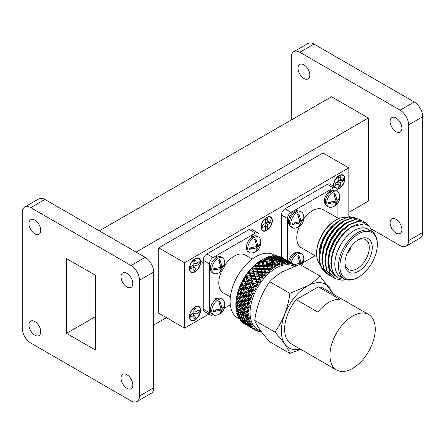 <?xml version="1.0" encoding="UTF-8"?>
<svg xmlns="http://www.w3.org/2000/svg" width="445" height="445" viewBox="0 0 445 445"><rect width="100%" height="100%" fill="white"/><g stroke="black" fill="none" stroke-linecap="round" stroke-linejoin="round"><path stroke-width="0.67" d="M200.689 262.022A8.01 4.628 -60 0 1 197.196 270.082A8.01 4.628 -60 0 1 191.022 272.229A8.01 4.628 -60 0 1 189.359 268.563A8.01 4.628 -60 0 1 192.857 260.497A8.01 4.628 -60 0 1 199.032 258.356A8.01 4.628 -60 0 1 200.689 262.022M333.583 186.21A8.01 4.628 -60 0 1 333.528 185.326A8.01 4.628 -60 0 1 337.026 177.266A8.01 4.628 -60 0 1 343.201 175.119A8.01 4.628 -60 0 1 344.858 178.784A8.01 4.628 -60 0 1 337.054 189.347M272.351 220.648A8.01 4.628 -60 0 1 268.852 228.713A8.01 4.628 -60 0 1 262.678 230.855A8.01 4.628 -60 0 1 261.02 227.189A8.01 4.628 -60 0 1 264.519 219.129A8.01 4.628 -60 0 1 270.694 216.982A8.01 4.628 -60 0 1 272.351 220.648M200.689 310.204A8.01 4.628 -60 0 1 197.196 318.264A8.01 4.628 -60 0 1 191.022 320.411A8.01 4.628 -60 0 1 189.359 316.745A8.01 4.628 -60 0 1 192.857 308.68A8.01 4.628 -60 0 1 199.032 306.538A8.01 4.628 -60 0 1 200.689 310.204M303.918 64.837A8.349 4.823 -120 0 0 299.741 64.419A8.349 4.823 -120 0 0 298.462 71.111A8.349 4.823 -120 0 0 303.918 78.476A8.349 4.823 -120 0 0 308.09 78.887A8.349 4.823 -120 0 0 309.375 72.196A8.349 4.823 -120 0 0 303.918 64.837M396 117.997A8.349 4.823 -120 0 0 391.822 117.586A8.349 4.823 -120 0 0 390.543 124.277A8.349 4.823 -120 0 0 396 131.637A8.349 4.823 -120 0 0 400.172 132.048A8.349 4.823 -120 0 0 401.457 125.357A8.349 4.823 -120 0 0 396 117.997M396 219.352A8.349 4.823 -120 0 0 391.822 218.94A8.349 4.823 -120 0 0 390.543 225.632A8.349 4.823 -120 0 0 396 232.991A8.349 4.823 -120 0 0 400.172 233.403A8.349 4.823 -120 0 0 401.457 226.711A8.349 4.823 -120 0 0 396 219.352M34.838 233.825A8.349 4.823 60 0 1 29.387 226.466A8.349 4.823 60 0 1 30.666 219.774A8.349 4.823 60 0 1 34.838 220.186A8.349 4.823 60 0 1 40.295 227.545A8.349 4.823 60 0 1 39.015 234.237A8.349 4.823 60 0 1 34.838 233.825M34.838 335.18A8.349 4.823 60 0 1 29.387 327.82A8.349 4.823 60 0 1 30.666 321.129A8.349 4.823 60 0 1 34.838 321.54A8.349 4.823 60 0 1 40.295 328.899A8.349 4.823 60 0 1 39.015 335.591A8.349 4.823 60 0 1 34.838 335.18M126.92 286.986A8.349 4.823 60 0 1 121.463 279.627A8.349 4.823 60 0 1 122.748 272.935A8.349 4.823 60 0 1 126.92 273.347A8.349 4.823 60 0 1 132.376 280.706A8.349 4.823 60 0 1 131.097 287.398A8.349 4.823 60 0 1 126.92 286.986M126.92 388.34A8.349 4.823 60 0 1 121.463 380.981A8.349 4.823 60 0 1 122.748 374.29A8.349 4.823 60 0 1 126.92 374.701A8.349 4.823 60 0 1 132.376 382.06A8.349 4.823 60 0 1 131.097 388.758A8.349 4.823 60 0 1 126.92 388.34M184.547 262.728L158.77 247.848L158.77 313.258L184.547 328.137L184.547 262.728L348.824 167.882L348.824 216.988M208.889 314.087L184.547 328.137M158.77 247.848L323.048 153.002L348.824 167.882M153.675 325.034L166.419 317.674M348.824 212.36L368.365 201.079L368.365 118.008L331.547 96.749L99.291 230.838M136.114 252.098L368.365 118.008M24.736 207.025L38.899 198.848A12.015 6.936 60 0 1 44.912 199.443L145.176 257.332A12.015 6.936 60 0 1 153.675 272.045L153.675 387.829A12.015 6.936 60 0 1 151.183 393.33L137.021 401.501A12.015 6.936 60 0 1 131.014 400.906L30.75 343.023A12.015 6.936 60 0 1 22.25 328.304L22.25 212.526A12.015 6.936 60 0 1 24.736 207.025A12.015 6.936 60 0 1 30.75 207.62L44.912 199.443M30.75 207.62L131.014 265.509A12.015 6.936 60 0 1 139.513 280.222L139.513 396A12.015 6.936 60 0 1 137.021 401.501M95.269 275.188L95.269 349.954L66.494 333.338L66.494 258.573L95.269 275.188M371.586 229.103L400.088 245.557A12.015 6.936 -120 0 0 406.101 246.152A12.015 6.936 -120 0 0 408.588 240.65L408.588 124.873A12.015 6.936 -120 0 0 400.088 110.154L299.824 52.265A12.015 6.936 -120 0 0 293.817 51.67A12.015 6.936 -120 0 0 291.325 57.171L291.325 119.966M406.101 246.152L420.264 237.975A12.015 6.936 -120 0 0 422.75 232.474L422.75 116.696A12.015 6.936 -120 0 0 414.251 101.977L313.986 44.094A12.015 6.936 -120 0 0 307.979 43.499L293.817 51.67M348.824 215.959L350.387 216.865M95.269 316.723L66.494 333.338M316.629 253.65L316.629 252.821A26.455 15.275 -60 0 1 335.335 220.42L336.053 220.008A27.473 15.859 120 0 0 316.629 253.65A27.473 15.859 120 0 0 319.488 263.713M338.801 218.645L323.298 209.695A21.977 12.688 120 0 0 312.312 210.785A21.977 12.688 120 0 0 303.829 218.59M299.29 226.455A21.977 12.688 120 0 0 301.326 247.759L316.823 256.709M346.455 217.488A27.473 15.859 120 0 0 336.053 220.008L335.335 220.42M338.45 221.343A27.529 15.898 120 0 0 318.987 255.063L318.987 256.654A29.487 17.027 -60 0 1 332.688 226.127C326.98 232.418 325.868 234.749 322.836 241.04C320.272 247.036 318.987 252.771 318.987 258.25L318.987 258.539A31.795 18.356 -60 0 1 322.136 243.471C324.099 238.442 326.797 233.781 330.229 229.487C336.042 223.245 339.685 220.008 341.154 219.78L338.45 221.343M318.993 257.416A29.487 17.027 -60 0 1 318.987 256.654M359.31 219.151L352.023 217.739L343.607 220.837L335.191 227.89L328.087 237.836L323.398 249.178L321.874 260.208L323.776 269.264L329.016 275.082M360.756 220.119L359.493 219.257L352.39 217.95L343.974 221.048L335.558 228.096L328.449 238.047L323.765 249.389L322.241 260.42L324.138 269.475L329.2 275.194L330.568 275.861M362.308 220.881L355.021 219.468L346.605 222.567L338.189 229.62L331.086 239.566L326.396 250.908L324.872 261.938L326.775 270.994L331.831 276.712L333.4 277.463M363.749 221.849L362.491 220.987L355.388 219.68L346.972 222.778L338.556 229.831L331.447 239.777L326.764 251.119L325.239 262.149L327.136 271.205L332.198 276.923L333.566 277.591M365.306 222.617L358.019 221.198L349.603 224.297L341.187 231.35L334.084 241.296L329.395 252.643L327.87 263.674L329.767 272.724L335.013 278.548M368.788 225.743L365.49 222.717L358.381 221.41L349.965 224.508L341.549 231.561L334.445 241.507L329.756 252.849L328.232 263.879L330.134 272.935L335.196 278.653L342.094 280.216A31.795 18.356 120 0 0 345.765 279.566M318.987 258.539A31.795 18.356 -60 0 0 319.56 264.057L326.018 273.352M322.136 243.471L319.243 258.69L321.14 267.745L326.202 273.464L327.57 274.131M341.46 277.28A27.529 15.898 -60 0 1 336.058 255.575A27.529 15.898 -60 0 1 354.281 230.477A27.529 15.898 -60 0 1 368.933 229.698M344.541 279.043A29.487 17.027 -60 0 1 342.133 278.993C338 278.459 335.052 276.339 333.299 272.635C332.081 269.614 331.492 267.401 331.531 265.993C331.353 262.55 331.481 259.858 331.909 257.911C333.205 251.114 335.664 245.045 339.274 239.699C339.847 238.642 343.123 234.326 345.164 232.34C347 230.365 349.319 228.496 352.112 226.722L364.511 223.746L369.25 226.138L372.849 232.101M344.141 278.826L340.547 276.751A27.473 15.859 -60 0 1 336.337 254.735A27.473 15.859 -60 0 1 354.281 230.527A27.473 15.859 -60 0 1 368.015 229.169L371.614 231.244A27.473 15.859 -60 0 1 377.299 243.821L377.299 244.65A26.455 15.275 -60 0 1 358.598 277.051L357.875 277.463A27.473 15.859 -60 0 1 344.141 278.826A27.473 15.859 -60 0 1 339.93 256.815A27.473 15.859 -60 0 1 357.875 232.607A27.473 15.859 -60 0 1 371.614 231.244M357.875 277.463L358.598 277.051A26.455 15.275 -60 0 1 339.891 266.249A26.455 15.275 -60 0 1 358.598 233.853A26.455 15.275 -60 0 1 377.299 244.65M358.598 271.233A19.33 11.158 -60 0 1 344.925 263.34A19.33 11.158 -60 0 1 358.598 239.666L358.598 239.666A19.33 11.158 -60 0 1 372.265 247.559A19.33 11.158 -60 0 1 358.598 271.233M344.947 262.45A17.233 9.946 120 0 0 348.307 269.403A17.233 9.946 120 0 0 357.113 268.663A17.233 9.946 120 0 0 368.416 253.305A17.233 9.946 120 0 0 365.534 239.566A17.233 9.946 120 0 0 357.83 240.133M351.016 246.697A6.102 3.527 -60 0 1 347.222 253.261M337.093 191.094L337.093 189.954A5.09 2.937 120 0 0 336.042 187.629A5.09 2.937 120 0 0 333.5 187.879L291.125 212.343A5.09 2.937 120 0 0 287.531 218.573L281.412 215.041L281.412 257.115M287.531 218.573L287.531 260.631M303.351 262.522L315.121 255.725M337.093 217.661L337.093 204.071M333.5 187.879L327.381 184.347L285.011 208.811A5.09 2.937 -60 0 0 281.412 215.041M350.143 247.932A5.09 2.937 -60 0 1 347.857 251.887M342.094 280.216L345.67 279.532M329.389 254.279L328.56 262.183L330.335 270.588L335.041 275.9M336.242 276.506L332.281 271.211L330.807 263.485L332.209 253.244L336.542 242.714L343.117 233.486L350.91 226.939L357.485 224.252M334.295 275.466L328.449 266.911M327.865 263.051L329.211 251.514L333.544 240.984L340.119 231.756L347.912 225.209L349.915 224.113M324.867 261.321L326.213 249.784L330.546 239.254L337.121 230.02L344.914 223.473L346.916 222.383M321.868 259.591L323.215 248.054L327.548 237.524L334.123 228.291L341.916 221.744L343.918 220.653M341.154 219.78L348.162 217.093L355.182 217.739M327.381 184.347A5.09 2.937 -60 0 1 329.929 184.096L336.042 187.629M336.987 188.997A7.609 4.394 120 0 0 344.575 178.951A7.609 4.394 120 0 0 343 175.464L342.149 174.974A7.609 4.394 120 0 0 341.621 174.746M343 175.464A7.609 4.394 120 0 0 337.138 177.505A7.609 4.394 120 0 0 333.811 185.165A7.609 4.394 120 0 0 333.934 186.411M338.133 187.573L340.258 186.349L340.258 182.667L343.445 180.831L343.445 178.378L340.258 180.214L340.258 176.537L338.133 177.766L338.133 181.443L334.946 183.284L334.946 185.737L338.133 183.896L338.133 187.573M337.36 181.888L338.133 183.896M335.491 182.967L334.946 185.737M338.133 178.395L340.258 176.537M338.133 180.548L340.258 180.214M339.63 180.314L343.445 180.831M338.133 181.443L340.258 182.667M337.905 183.307L340.258 186.349M270.493 217.327A7.609 4.394 120 0 0 264.625 219.368A7.609 4.394 120 0 0 261.304 227.028A7.609 4.394 120 0 0 262.878 230.51A7.609 4.394 120 0 0 268.747 228.469A7.609 4.394 120 0 0 272.067 220.815A7.609 4.394 120 0 0 270.493 217.327L269.642 216.837A7.609 4.394 120 0 0 269.114 216.609M265.62 229.436L267.745 228.213L267.745 224.53L270.933 222.695L270.933 220.242L267.745 222.077L267.745 218.4L265.62 219.624L265.62 223.307L262.439 225.148L262.439 227.601L265.62 225.76L265.62 229.436M261.565 229.676A7.609 4.394 120 0 0 262.033 230.02L262.878 230.51M264.847 223.752L265.62 225.76M262.984 224.831L262.439 227.601M265.62 220.258L267.745 218.4M265.62 222.411L267.745 222.077M267.122 222.177L270.933 222.695M265.62 223.307L267.745 224.53M265.398 225.17L267.745 228.213M332.226 293.489A36.685 21.182 120 0 0 307.278 286.135A36.685 21.182 120 0 0 281.585 326.786A36.685 21.182 120 0 0 300.18 348.997M333.55 294.251L319.933 276.017C316.534 279.694 312.301 283.026 307.234 286.029L289.895 293.355C287.954 307.99 282.948 320.889 274.877 332.065C282.92 340.931 287.926 348.051 289.895 353.43L300.798 349.353M289.895 353.43L269.748 341.799C261.704 332.932 256.698 325.812 254.735 320.433C256.676 305.804 261.682 292.899 269.748 281.73C273.147 278.053 277.38 274.715 282.447 271.717L299.785 264.386L319.933 276.017M293.956 266.394A36.373 20.998 120 0 0 275.8 268.218A36.373 20.998 120 0 0 252.037 300.269A36.373 20.998 120 0 0 257.616 329.417L261.126 331.442M275.466 255.725L274.025 254.89A36.373 20.998 120 0 0 255.836 256.693A36.373 20.998 120 0 0 232.073 288.744A36.373 20.998 120 0 0 237.652 317.891L239.065 318.703M263.201 259.09A38.153 22.028 120 0 0 262.85 259.285L261.593 260.014A36.373 20.998 120 0 0 235.872 304.564L235.872 305.96M252.243 259.057L245.189 254.985A21.877 12.627 120 0 0 234.254 256.07A21.877 12.627 120 0 0 224.619 265.52M221.582 270.999A21.877 12.627 120 0 0 223.318 292.871L230.371 296.943M352.601 316.089A32.051 18.501 120 0 0 331.664 344.33A32.051 18.501 120 0 0 336.576 370.012A32.051 18.501 120 0 0 352.601 368.421A32.051 18.501 120 0 0 373.539 340.18A32.051 18.501 120 0 0 368.627 314.498A32.051 18.501 120 0 0 352.601 316.089M317.808 312.084A32.051 18.501 -60 0 1 328.861 302.383A32.051 18.501 -60 0 1 339.913 299.324L318.331 286.864L296.225 299.624L317.808 312.084M296.225 299.624A32.051 18.501 120 0 0 291.252 343.84L336.576 370.012M281.262 262.289L282.319 264.324L282.959 262.728L281.713 263.062L280.456 260.586L281.713 263.062L281.262 262.289L278.909 261.716L277.719 262.044L277.213 261.337L274.849 260.848L273.703 261.159L273.141 260.52L270.766 260.108L269.664 260.403L269.053 259.841L266.666 259.502L265.609 259.774L264.947 259.285L265.365 260.637L262.978 260.414L262.672 259.391L259.813 261.237A38.153 22.028 120 0 0 259.296 261.61L256.476 263.846A38.153 22.028 120 0 0 255.97 264.291L253.06 266.894M264.947 259.285L263.195 259.085M277.213 261.337L278.526 263.941L277.964 263.307L275.583 262.895L274.482 263.184L273.87 262.622L271.489 262.283L270.432 262.556L269.77 262.066L267.389 261.805L267.801 263.195L267.134 264.447L269.258 271.55L269.57 269.436L271.606 269.692L270.988 268.363L269.247 268.302L268.68 269.587L267.851 269.409L268.174 270.593L269.258 271.55M269.77 262.066L270.182 263.418L267.801 263.195M273.87 262.622L275.255 265.342L274.593 264.853L272.207 264.586L272.624 265.982L271.956 267.234L272.512 269.036L272.935 267.017L274.893 267.501L274.365 266.138L272.624 265.982M274.593 264.853L274.899 265.837A38.153 22.028 120 0 0 274.543 266.038A38.153 22.028 120 0 0 274.365 266.138M272.207 264.586L271.189 264.836L270.482 264.419L270.899 265.843L271.956 267.234L271.205 266.894L271.511 267.985L272.512 269.036M271.511 267.985A38.153 22.028 120 0 0 270.988 268.363M268.174 270.593A38.153 22.028 120 0 0 267.662 271.038L265.943 271.072L265.487 272.368L266.104 274.476L266.288 272.29L268.374 272.323L267.662 271.038M267.851 269.409L263.796 269.436L264.252 271.122L265.487 272.368L264.591 272.351L264.942 273.619L266.104 274.476M264.942 273.619A38.153 22.028 120 0 0 264.447 274.131L262.756 274.242L262.416 275.533L263.09 277.763L263.129 275.538L265.253 275.349L264.447 274.131M264.591 272.351L260.598 272.579L261.098 274.37L262.416 275.533L261.471 275.678L261.855 277.018L263.09 277.763M261.855 277.018A38.153 22.028 120 0 0 261.393 277.58L259.741 277.763L259.518 279.026L260.269 281.368L260.158 279.132L262.289 278.731L261.393 277.58M261.471 275.678L257.566 276.078L258.128 277.958L259.518 279.026L258.539 279.332L258.973 280.739L260.269 281.368M258.973 280.739A38.153 22.028 120 0 0 258.539 281.346L256.943 281.585L256.848 282.798L257.688 285.223L257.41 283.009L259.53 282.408L258.539 281.346M258.539 279.332L254.751 279.872L255.38 281.835L256.848 282.798L255.847 283.259L256.331 284.717L257.688 285.223M256.331 284.717A38.153 22.028 120 0 0 255.947 285.356L254.407 285.646L255.38 289.278L254.929 287.103L257.015 286.33L255.947 285.356M255.847 283.259L253.711 283.637L253.194 283.376L252.187 283.916L252.899 285.935L254.434 286.786L253.433 287.398L253.984 288.888L255.38 289.278M253.984 288.888A38.153 22.028 120 0 0 253.644 289.556L252.17 289.873L253.389 293.461L252.766 291.364L254.796 290.424L253.644 289.556M253.433 287.398L251.386 287.82L250.924 287.448L249.929 288.132L250.735 290.19L252.326 290.93L251.33 291.681L251.953 293.194L253.389 293.461M251.953 293.194A38.153 22.028 120 0 0 251.67 293.878L250.274 294.212L251.737 297.711L250.941 295.714L252.893 294.635L251.67 293.878M251.33 291.681L249.384 292.137L248.978 291.647L247.999 292.465L248.911 294.54L250.552 295.163L249.584 296.042L250.285 297.56L251.737 297.711M250.285 297.56A38.153 22.028 120 0 0 250.057 298.245L248.738 298.584L249.656 300.425M249.584 296.042L247.743 296.503L247.381 295.903L246.435 296.837L247.453 298.912L249.133 299.424L248.21 300.414L248.994 301.921L250.463 301.96L249.489 300.086L251.347 298.89L250.057 298.245M248.994 301.921A38.153 22.028 120 0 0 248.833 302.6L247.598 302.928L248.104 303.635L247.242 304.719L248.11 306.21L249.573 306.138L248.427 304.413L250.173 303.123L248.833 302.6M248.11 306.21A38.153 22.028 120 0 0 248.01 306.872L246.864 307.167L247.476 307.734L246.68 308.902L247.643 310.354L249.094 310.182L247.782 308.624L249.4 307.272L248.01 306.872M247.643 310.354A38.153 22.028 120 0 0 247.609 310.988L246.552 311.244L247.259 311.661L246.547 312.891L247.598 314.292L249.028 314.031L247.559 312.657L249.033 311.272L247.609 310.988M247.598 314.292A38.153 22.028 120 0 0 247.631 314.888L246.663 315.088L247.453 315.349L246.836 316.618L247.976 317.964L249.372 317.619L247.759 316.451L249.078 315.049L247.631 314.888M247.976 317.964A38.153 22.028 120 0 0 248.076 318.509L247.197 318.642L248.065 318.737L247.548 320.033L248.777 321.301L250.123 320.889L248.382 319.933L249.539 318.559L248.076 318.509M248.777 321.301A38.153 22.028 120 0 0 248.939 321.791L246.374 321.919L244.589 320.272L244.249 318.998L243.849 320.294L245.651 321.907L244.683 321.874L242.848 320.294L242.492 318.982L242.147 320.272L244.005 321.824L244.544 321.757M249.072 321.78L248.672 323.076L249.984 324.26L251.275 323.793L249.422 323.059L250.407 321.729L248.939 321.791M249.984 324.26A38.153 22.028 120 0 0 250.207 324.689L249.5 324.655L247.67 323.076L247.309 321.763L246.964 323.053L248.822 324.605L249.367 324.544M250.468 324.427L250.185 325.701L251.575 326.797L252.805 326.285L250.852 325.779L251.664 324.527L250.207 324.689M251.575 326.797A38.153 22.028 120 0 0 251.859 327.147L249.289 325.573L248.889 324.194L248.666 325.456L250.63 326.875L247.826 325.256L247.403 323.849L247.242 325.089L249.256 326.435L246.458 324.817L246.241 324.11M252.226 326.636L252.065 327.87L253.533 328.861L254.685 328.321L252.66 328.043L253.288 326.897L251.859 327.147M253.533 328.861A38.153 22.028 120 0 0 253.867 329.139L251.275 327.603L251.058 326.891M254.301 329.033L254.284 329.545L255.819 330.429L256.893 329.878L254.813 329.828L255.269 328.805L253.867 329.139M255.819 330.429A38.153 22.028 120 0 0 256.203 330.624L257.56 330.218L257.271 331.091L259.391 330.924L258.4 331.469A38.153 22.028 120 0 0 258.829 331.586L260.13 331.119L260.008 331.825M260.614 331.725L261.438 331.859M261.237 331.97A38.153 22.028 120 0 0 261.538 331.992M241.846 322.113A38.153 22.028 120 0 0 242.18 322.391L246.135 324.839M242.147 320.272L241.201 320.205L240.823 318.859L240.539 320.139L239.883 320.044A38.153 22.028 120 0 0 240.167 320.4L241.591 321.457L242.887 321.563M246.836 316.618L245.601 316.834L245.295 315.689L244.728 316.974L243.554 317.146L243.243 315.956L242.725 317.246L241.613 317.363L241.29 316.134L240.828 317.43L239.772 317.491L239.427 316.217L239.026 317.507L238.292 317.513A38.153 22.028 120 0 0 238.514 317.936L239.861 319.087L241.474 319.065M237.09 314.559A38.153 22.028 120 0 0 237.246 315.043L238.509 316.284L241.29 316.134L240.395 316.117L238.731 314.365L238.42 313.174L237.908 314.465L239.594 316.2M246.547 312.891L245.184 313.191L244.895 312.145L244.227 313.397L242.926 313.658L242.636 312.562L242.019 313.831L240.784 314.053L240.478 312.907L236.701 313.191L237.085 314.554L237.908 314.465M246.68 308.902L245.195 309.275L244.906 308.329L244.149 309.531L242.725 309.87L242.436 308.875L241.724 310.104L240.367 310.41L240.078 309.364L239.41 310.616L238.108 310.877L237.814 309.781L236.078 309.703L236.284 311.216A38.153 22.028 120 0 0 236.384 311.756L237.558 313.074L240.478 312.907L239.911 314.192L241.535 315.978L243.243 315.956L242.38 315.861L240.784 314.053M238.592 290.819A38.153 22.028 120 0 0 238.364 291.497L237.302 295.18A38.153 22.028 120 0 0 237.141 295.853L236.417 299.468A38.153 22.028 120 0 0 236.317 300.119L235.95 303.612A38.153 22.028 120 0 0 235.917 304.241L235.906 307.551A38.153 22.028 120 0 0 235.939 308.14L237.024 309.525L240.078 309.364L239.327 309.025L237.619 306.093L236.901 307.323L238.348 309.242M247.242 304.719L245.634 305.142L245.329 304.308L244.494 305.437L242.948 305.837L242.659 304.947L237.619 306.093L235.878 305.915L235.894 306.449L237.619 306.093L236.907 305.676L238.359 305.326L240.089 305.548L239.332 306.75L240.712 308.708L242.436 308.875L241.73 308.463L237.836 302.166L237.04 303.334L238.359 305.326M242.286 282.147A38.153 22.028 120 0 0 241.952 282.809L240.261 286.447A38.153 22.028 120 0 0 239.977 287.125L238.587 290.819L239.938 290.474L240.906 292.554L242.564 293.122L244.694 297.377M250.162 270.276A38.153 22.028 120 0 0 249.701 270.833L247.275 273.992A38.153 22.028 120 0 0 246.853 274.593L244.639 277.969A38.153 22.028 120 0 0 244.255 278.609L242.286 282.141L243.788 281.83L244.544 283.871L246.113 284.672L250.552 295.163L247.381 295.903L249.133 299.424L246.157 300.141L245.262 301.182L246.397 303.24L248.104 303.635L245.329 304.308L243.287 300.848L242.419 301.933L243.615 303.974L245.329 304.308L242.659 304.947L241.863 306.116L243.176 308.107L244.906 308.329L242.948 305.837M253.244 266.878A38.153 22.028 120 0 0 252.754 267.378L249.962 270.182L251.831 270.109L252.36 271.951L253.711 273.063L256.848 282.798L253.194 283.376L254.434 286.786L250.924 287.448L252.326 290.93L248.978 291.647L247.932 288.571L247.503 288.149L246.513 288.894L247.364 290.969L248.978 291.647L245.729 292.382L247.381 295.903L245.729 292.382L244.761 293.255L245.723 295.341L247.381 295.903L244.316 296.637L243.393 297.627L244.466 299.696L246.157 300.141L242.564 293.122L241.618 294.056L242.636 296.131L244.316 296.637L241.34 297.366L240.445 298.406L241.579 300.458L243.287 300.848L239.905 294.657M261.593 260.014L262.85 259.285A38.153 22.028 120 0 0 262.672 259.391M280.456 260.586L278.125 259.941L276.896 260.275L276.44 259.502L274.092 258.934L272.902 259.263L272.396 258.556L270.02 258.055L268.88 258.378L268.318 257.738L266.577 257.433A38.153 22.028 120 0 0 266.06 257.655L264.636 258.328L265.609 259.774L267.134 264.447L266.383 264.113L266.8 265.604L267.901 266.961L267.106 266.705L267.54 268.263L268.68 269.587L269.57 269.436M275.639 257.805L276.896 260.275L275.639 257.805L273.308 257.154L272.073 257.494L271.617 256.721L269.898 256.298A38.153 22.028 120 0 0 269.392 256.442L267.996 256.893L269.664 260.403L271.956 267.234L272.935 267.017M273.108 255.703A38.153 22.028 120 0 0 272.618 255.764L271.456 256.298L271.278 255.986L275.805 266.978L276.323 265.075L278.186 265.782L277.747 264.408L276.006 264.141L275.255 265.342L276.323 265.075M278.559 257.533L277.802 256.309L276.15 255.658A38.153 22.028 120 0 0 275.694 255.63L274.459 256.136M281.318 257.8L280.589 256.926L278.987 256.159A38.153 22.028 120 0 0 278.564 256.047L277.808 256.314M283.838 258.584L281.568 257.199A38.153 22.028 120 0 0 281.19 257.004L280.806 257.121M295.257 266.405L295.219 265.237A38.153 22.028 120 0 1 295.552 265.52L295.608 265.793M287.659 262.884L288.644 262.072L288.043 261.449L290.685 262.912L291.13 264.286L291.803 263.279L292.966 264.992L292.882 263.752A38.153 22.028 120 0 1 293.266 263.952L292.754 263.651L293.266 263.952L293.628 265.331L294.267 264.547M290.685 262.912A38.153 22.028 120 0 0 290.257 262.795L288.644 262.072M284.778 262.706L285.723 261.771L285.189 260.993L287.448 261.877L288.388 263.763L289.066 262.55L290.396 264.085L290.257 262.795M287.848 262.405A38.153 22.028 120 0 0 287.387 262.378L285.723 261.771M282.319 264.324L281.713 263.062L282.608 262.016L282.13 261.082L284.438 261.805L285.434 263.779L286.107 262.366L287.587 263.713L287.387 262.378M284.8 262.455A38.153 22.028 120 0 0 284.31 262.511L282.608 262.016M282.959 262.728L284.583 263.874L284.31 262.511M281.596 263.051A38.153 22.028 120 0 0 281.079 263.19L279.354 262.811L278.526 263.941L279.093 265.398L279.683 263.635L281.435 264.569L281.079 263.19M277.964 263.307L279.093 265.398M278.275 264.18A38.153 22.028 120 0 0 277.747 264.408M274.899 265.837L275.805 266.978M256.787 330.446L257.199 330.896M257.577 331.074L258.4 331.469M256.804 330.702L256.187 330.129M252.437 328.304L253.555 329.044M254.284 329.545L253.544 329.005M250.763 326.853L250.719 327.381L252.782 328.655L249.856 326.647M249.473 326.396L249.461 326.764L250.952 327.62M248.277 325.99L248.738 326.263M249.94 327.042L248.727 326.224M248.277 326.018L247.62 325.518M250.719 327.381L249.979 327.036M252.065 327.87L251.275 327.603M245.946 324.071L245.901 324.6L248.06 325.851M245.901 324.6L247.96 325.874M245.162 324.255L245.034 323.865M244.639 323.977L244.127 323.676L244.639 323.977M247.242 325.089L246.458 324.817M248.666 325.456L247.826 325.256M250.185 325.701L249.289 325.573M246.964 323.053L246.018 322.987L245.646 321.64L245.362 322.92L247.27 324.405L246.413 324.238L244.472 322.792L244.071 321.412L243.849 322.675L246.135 324.038M246.018 322.987L247.915 324.511L248.822 324.605M243.849 322.675L243.009 322.475L242.581 321.068L242.419 322.302L244.433 323.654M243.009 322.475L245.812 324.094M242.419 322.302L241.841 322.113M245.362 322.92L244.472 322.792M248.672 323.076L247.67 323.076M247.548 320.033L246.43 320.15L246.107 318.915L245.646 320.211L247.392 321.885M246.43 320.15L248.149 321.846L250.407 321.729M240.539 320.139L242.453 321.624M241.201 320.205L243.092 321.724L244.005 321.824M243.849 320.294L242.848 320.294M245.646 320.211L244.589 320.272M244.728 316.974L246.352 318.759L248.065 318.737L245.217 318.909L243.554 317.146M245.601 316.834L247.197 318.642M248.382 319.933L248.065 318.737L249.539 318.559M242.725 317.246L244.411 318.982L246.107 318.915L243.332 319.065L241.613 317.363M240.828 317.43L242.575 319.104L243.315 319.054M239.026 317.507L240.828 319.126M239.772 317.491L241.546 319.132L242.575 319.104M244.411 318.982L243.332 319.065M246.352 318.759L245.217 318.909M244.227 313.397L245.729 315.277L247.453 315.349L244.466 315.516L242.926 313.658M245.184 313.191L246.663 315.088M247.759 316.451L247.453 315.349L249.078 315.049M242.019 313.831L243.582 315.672L245.295 315.689L238.509 316.284M241.535 315.978L240.395 316.117M239.911 314.192L238.731 314.365M243.582 315.672L242.38 315.861M245.729 315.277L244.466 315.516M244.149 309.531L245.529 311.489L247.259 311.661L244.895 312.145L244.149 311.817L242.725 309.87M245.195 309.275L246.552 311.244M247.559 312.657L247.259 311.661L249.033 311.272M241.724 310.104L243.165 312.028L244.895 312.145L242.636 312.562L241.841 312.307L240.367 310.41M239.41 310.616L240.912 312.496L242.636 312.562L239.649 312.735L238.108 310.877M244.494 305.437L245.751 307.456L247.476 307.734L237.814 309.781L237.196 311.049L238.759 312.885M237.196 311.049L236.284 311.216M240.912 312.496L239.649 312.735M243.165 312.028L241.841 312.307M245.529 311.489L244.149 311.817M236.996 313.308L238.42 313.174L237.558 313.074M245.634 305.142L246.864 307.167M247.782 308.624L247.476 307.734L249.4 307.272M236.901 307.323L235.906 307.551M240.712 308.708L239.327 309.025M239.332 306.75L237.908 307.089M243.176 308.107L241.73 308.463M241.863 306.116L240.378 306.488M245.751 307.456L244.249 307.845M236.239 310.037L237.814 309.781L237.024 309.525M248.21 300.414L246.486 300.865L247.598 302.928M246.486 300.865L246.157 300.141L240.511 301.526L239.677 302.656L240.934 304.675L242.659 304.947L238.464 298.067L237.597 299.151L238.793 301.193L240.511 301.526L237.836 302.166L237.224 301.604L238.793 301.193M248.427 304.413L248.104 303.635L250.173 303.123M237.04 303.334L235.95 303.612M235.917 304.241L236.907 305.676M240.934 304.675L239.427 305.059M239.677 302.656L238.131 303.056M243.615 303.974L242.041 304.386M242.419 301.933L240.817 302.361M246.397 303.24L244.772 303.679M245.262 301.182L243.599 301.621M247.743 296.503L248.738 298.584M249.489 300.086L249.133 299.424L249.489 300.086M246.435 296.837L244.655 297.293L244.316 296.637M237.597 299.151L236.417 299.468M236.317 300.119L237.224 301.604M241.579 300.458L239.95 300.892M240.445 298.406L238.776 298.84M244.466 299.696L242.775 300.141M243.393 297.627L241.668 298.083M247.453 298.912L245.712 299.379M236.1 301.882L237.836 302.166L235.967 302.6M249.384 292.137L250.274 294.212M250.941 295.714L250.552 295.163L252.893 294.635M241.618 294.056L239.833 294.518L239.493 293.856L238.57 294.846L239.649 296.915L241.34 297.366L238.464 298.067L237.953 297.36L239.649 296.915M238.57 294.846L237.302 295.18M237.141 295.853L237.953 297.36M242.636 296.131L240.89 296.587M245.723 295.341L243.921 295.803M244.761 293.255L242.926 293.722M248.911 294.54L247.047 295.013M247.999 292.465L246.107 292.921M236.746 297.672L238.464 298.067L236.445 298.556M251.386 287.82L252.17 289.873M252.766 291.364L252.326 290.93L254.796 290.424M252.187 283.916L250.101 284.316L249.617 284.005L246.569 285.039L246.113 284.672L245.112 285.351L243.115 285.79L242.681 285.362L241.691 286.113L242.547 288.188L244.166 288.866L243.181 289.684L244.088 291.759L245.729 292.382L244.166 288.866L245.729 292.382L242.564 293.122L240.906 289.595L242.564 293.122L239.493 293.856L239.099 293.016L240.906 292.554M239.26 288.972L240.906 289.595L239.938 290.474M238.364 291.497L239.099 293.016M244.088 291.759L242.23 292.22M243.181 289.684L241.29 290.14M247.364 290.969L245.451 291.425M246.513 288.894L244.566 289.35M250.735 290.19L248.766 290.652M249.929 288.132L247.932 288.571M237.802 293.344L239.493 293.856L237.33 294.379M238.22 291.308L239.493 293.856M253.711 283.637L254.407 285.646M254.929 287.103L254.434 286.786L257.015 286.33M248.61 284.616L249.367 286.658L250.924 287.448L250.101 284.316M254.751 279.872L252.026 280.011L248.894 280.851L248.377 280.595L247.37 281.134L248.082 283.154L249.617 284.005L250.924 287.448L247.503 288.149L246.569 285.039M245.112 285.351L245.918 287.409L247.503 288.149L244.166 288.866L243.115 285.79M241.084 284.622L242.681 285.362L244.166 288.866L240.906 289.595L240.628 288.644L242.547 288.188M241.691 286.113L240.261 286.447M239.977 287.125L240.628 288.644M245.918 287.409L243.949 287.859M249.367 286.658L247.353 287.092M252.899 285.935L250.841 286.357M239.766 287.053L240.906 289.595L238.609 290.129M256.331 279.638L256.943 281.585M257.41 283.009L256.848 282.798L259.53 282.408M251.024 280.478L251.692 282.469L253.194 283.376L252.576 280.216M257.566 276.078L249.934 277.096L250.563 279.054L252.026 280.011L253.194 283.376L249.617 284.005L248.894 280.851M249.934 277.096L247.203 277.229L246.202 277.697L246.875 279.688L248.377 280.595L249.617 284.005L246.113 284.672L245.278 281.535L244.794 281.218L246.113 284.672L242.681 285.362L242.531 284.305L244.544 283.871M243.248 280.361L244.794 281.218L243.788 281.83M241.952 282.809L242.531 284.305M248.082 283.154L246.018 283.565M247.37 281.134L245.278 281.535M251.692 282.469L249.584 282.859M255.38 281.835L253.233 282.208M241.663 282.842L242.681 285.362L240.256 285.879M260.598 272.579L256.654 272.896L257.177 274.732L258.528 275.844L259.518 279.026L255.742 279.488L255.903 278.247L255.324 276.339M259.196 275.9L259.741 277.763M260.158 279.132L262.289 278.731M253.722 276.551L254.312 278.475L255.742 279.488L252.026 280.011L252.126 278.804L251.514 276.857M256.654 272.896L248.9 273.764L249.489 275.694L250.924 276.707L252.026 280.011L248.377 280.595L247.759 277.435M245.729 276.262L247.203 277.229L248.377 280.595L244.794 281.218L244.767 280.077L246.875 279.688M246.202 277.697L244.639 277.969M244.255 278.609L244.767 280.077M250.563 279.054L248.41 279.416M254.312 278.475L252.126 278.804M258.128 277.958L255.903 278.247M243.888 278.748L244.794 281.218L242.252 281.696M262.756 274.242L262.266 272.474L261.521 272.512L262.416 275.533L258.528 275.844L258.818 274.576L258.3 272.752M263.129 275.538L265.253 275.349M263.796 269.436L255.78 269.798L256.281 271.589L257.594 272.746L258.528 275.844L254.701 276.239L254.924 274.982L254.379 273.119M252.749 273.297L253.311 275.177L254.701 276.239L250.924 276.707L251.086 275.472L250.507 273.558M248.477 272.39L249.879 273.458L250.924 276.707L247.203 277.229L247.303 276.017L249.489 275.694M248.9 273.764L247.275 273.992M246.853 274.593L247.303 276.017M253.311 275.177L251.086 275.472M257.177 274.732L254.924 274.982M261.098 274.37L258.818 274.576M246.402 274.832L247.203 277.229L244.555 277.641M267.106 266.705L263.034 266.627L263.473 268.246L264.658 269.531L265.487 272.368L266.288 272.29M265.493 269.414L265.943 271.072M259.774 269.57L260.247 271.305L261.521 272.512L261.921 271.222L261.454 269.503M263.034 266.627L258.979 266.655L259.435 268.341L260.664 269.581L261.521 272.512L257.594 272.746L257.939 271.461L257.449 269.692L256.704 269.731L257.594 272.746L253.711 273.063L253.995 271.789L253.478 269.97L252.771 269.965L253.711 273.063L249.879 273.458L250.101 272.201L252.36 271.951M251.447 268.797L252.771 269.965L251.831 270.109M249.701 270.833L250.101 272.201M256.281 271.589L253.995 271.789M255.78 269.798L253.478 269.97M260.247 271.305L257.939 271.461M264.252 271.122L261.921 271.222M249.161 271.15L249.879 273.458L247.142 273.786M271.205 266.894L268.825 266.772L269.247 268.302M268.825 266.772L267.901 266.961L268.519 265.693L268.101 264.224L267.134 264.447L266.082 263.062L263.701 262.912L263.084 264.18L264.658 269.531L265.175 268.246L264.736 266.644M266.383 264.113L258.211 263.846L258.656 265.465L259.841 266.755L260.664 269.581L261.126 268.285L260.675 266.633M254.601 265.548L255.842 266.8L254.952 266.789L255.43 268.524L256.704 269.731L257.104 268.435L256.632 266.722L255.842 266.8L256.704 269.731L252.771 269.965L253.116 268.674L255.43 268.524M254.952 266.789L253.244 266.872M252.754 267.378L253.116 268.674M259.435 268.341L257.104 268.435M258.979 266.655L256.632 266.722M263.473 268.246L261.126 268.285M267.54 268.263L265.175 268.246M252.12 267.773L252.771 269.965L249.962 270.182M262.289 263.924L262.722 265.481L263.863 266.805L264.43 265.52L264.007 263.991M257.889 262.689L259.04 264.019L259.841 266.755L260.358 265.459L259.919 263.863M258.656 265.465L256.303 265.504L255.97 264.291M258.211 263.846L256.476 263.846M262.722 265.481L260.358 265.459M266.8 265.604L264.43 265.52M270.899 265.843L268.519 265.693M270.482 264.419L268.101 264.224M255.246 264.742L255.842 266.8L256.303 265.504M275.583 262.895L276.006 264.141M270.182 263.418L271.189 264.836L271.906 263.612L271.489 262.283M267.389 261.805L266.377 262.055L265.665 261.638L266.082 263.062M261.56 261.332L261.983 262.823L263.084 264.18L262.311 261.666L259.813 261.237M265.665 261.638L263.279 261.443L263.701 262.912M263.279 261.443L262.311 261.666L262.978 260.414M261.983 262.823L259.607 262.734L259.296 261.61M274.287 263.902L271.906 263.612M258.473 262.111L259.04 264.019L259.607 262.734M276.44 259.502L278.526 263.941L279.683 263.635M278.909 261.716L279.354 262.811M273.141 260.52L274.482 263.184L275.277 262.022L274.849 260.848M269.053 259.841L270.432 262.556L271.189 261.36L270.766 260.108M265.365 260.637L266.377 262.055L267.089 260.826L266.666 259.502M269.47 261.12L267.089 260.826M273.564 261.727L271.189 261.36M277.647 262.467L275.277 262.022M261.248 260.275L262.311 261.666L261.76 259.919M282.13 261.082L280.851 261.421L281.774 260.431L281.273 259.574L279.955 259.919L280.901 258.984L280.372 258.211L279.015 258.556L279.977 257.677L279.416 256.976L278.019 257.316L278.998 256.504L281.207 257.499M277.791 259.235L280.111 259.913L279.621 259.023L277.313 258.3L277.791 259.235L276.896 260.275L277.719 262.044L278.587 260.959L278.125 259.941M272.396 258.556L273.703 261.159L274.537 260.03L274.092 258.934M268.318 257.738L269.664 260.403L270.46 259.24L270.02 258.055M268.747 258.945L266.366 258.573L266.06 257.655M272.829 259.68L270.46 259.24M276.89 260.553L274.537 260.03M280.929 261.554L278.587 260.959M265.053 258.206L265.609 259.774L266.366 258.573M281.273 259.574L283.554 260.381L284.338 261.771M285.189 260.993L283.832 261.337M277.313 258.3L276.034 258.64L276.957 257.649L276.451 256.793L275.132 257.138L276.078 256.203L278.353 257.043M271.617 256.721L272.902 259.263L273.77 258.172L273.308 257.154M272.073 257.772L269.709 257.243L269.392 256.442M276.111 258.773L273.77 258.172M284.071 261.193L281.774 260.431M268.302 256.988L268.88 258.378L269.709 257.243M284.238 259.758L287.036 261.376L284.8 260.459L284.238 259.758L282.842 260.103L283.821 259.285L283.226 258.667L281.791 259.001M288.043 261.449L287.153 261.666M280.372 258.211L282.625 259.096L283.17 259.824L280.901 258.984M276.451 256.793L278.737 257.599L279.516 258.99M273.102 255.703L274.799 256.242L275.611 257.794M275.294 257.132L272.969 256.454L272.618 255.764M279.254 258.411L276.957 257.649M271.456 256.298L272.073 257.494L272.969 256.454M287.603 261.031L289.773 262.111L287.603 261.031L287.064 261.438M290.802 263.273L291.325 262.912L290.274 262.533M283.226 258.667L286.024 260.286L283.821 259.285M286.969 260.492L286.285 260.648M279.416 256.976L281.641 257.944L282.38 258.996M275.694 255.63L276.078 256.203M282.219 258.595L279.977 257.677M292.882 263.752L291.325 262.912M292.754 263.651L290.646 262.45M292.96 263.974L294.162 264.564M285.829 259.669L288.627 261.282L285.456 259.752M289.434 261.755L290.151 262.144M282.247 258.656L282.786 258.25L282.152 257.711L285.022 259.518M282.152 257.711L281.463 257.866M278.564 256.047L278.998 256.504M284.956 259.329L282.786 258.25M291.258 262.789L290.262 262.211M295.219 265.237L294.34 264.68L300.002 263.156L297.727 256.114A7.86 4.539 -60 0 1 298.856 255.458L301.132 262.5C303.023 261.332 303.918 259.941 303.818 258.322A7.86 4.539 -60 0 1 303.852 258.962A7.86 4.539 -60 0 1 303.818 259.63L303.824 260.242L301.132 263.813L301.004 265.092M285.05 259.535L285.328 259.363L284.522 258.996M285.434 259.424L286.441 260.008M283.81 258.501L281.19 257.004M281.257 257.633L281.679 257.349M368.627 314.498L323.298 288.332A32.051 18.501 120 0 0 318.331 286.864M289.895 293.355L269.748 281.73M274.877 332.065L254.735 320.433M259.04 237.33L259.04 235.155A5.09 2.937 120 0 0 257.983 232.83A5.09 2.937 120 0 0 255.441 233.08L213.066 257.544A5.09 2.937 120 0 0 209.473 263.774L209.473 312.702A5.09 2.937 120 0 0 210.524 315.032A5.09 2.937 120 0 0 213.066 314.776L213.205 314.698M257.983 232.83L251.753 229.231A5.09 2.937 120 0 0 249.211 229.481L206.836 253.945A5.09 2.937 120 0 0 203.237 260.175L203.237 309.103A5.09 2.937 120 0 0 204.294 311.433L210.524 315.032M259.04 255.074L259.04 248.449M224.269 308.313L230.315 304.819M257.327 269.703L256.704 269.731M262.166 272.479L261.521 272.512M251.347 298.89L249.133 299.424M331.358 191.745L330.785 190.449L330.496 191.873M334.284 190.176A8.411 4.856 120 0 0 330.785 190.449M330.602 192.29L330.057 190.849A8.411 4.856 120 0 0 324.817 198.081A8.411 4.856 120 0 0 325.879 204.728M339.791 196.034L339.079 193.13A9.011 5.201 120 0 0 337.638 191.406A9.011 5.201 120 0 0 330.691 193.82A9.011 5.201 120 0 0 326.758 202.892A9.011 5.201 120 0 0 328.621 207.02A9.011 5.201 120 0 0 330.841 207.403L333.694 206.575C335.141 205.868 335.897 204.394 335.969 202.158L328.733 203.71A7.86 4.539 -60 0 1 328.705 203.076A7.86 4.539 -60 0 1 328.733 202.403L335.969 200.851L333.694 193.809A7.86 4.539 -60 0 1 334.829 193.152L337.104 200.2C338.995 199.032 339.891 197.636 339.791 196.023L339.791 196.023A7.86 4.539 -60 0 1 339.819 196.657A7.86 4.539 -60 0 1 339.791 197.33L339.791 197.936L337.104 201.507L335.358 205.618L334.829 205.924A7.86 4.539 -60 0 1 333.694 206.575M337.638 191.406L336.22 190.588A9.011 5.201 120 0 0 329.278 193.002A9.011 5.201 120 0 0 325.339 202.075A9.011 5.201 120 0 0 327.209 206.202L328.621 207.02M335.969 202.158L334.718 201.435M331.175 202.303L328.733 203.71M337.104 201.507L335.969 200.851M337.104 200.2L335.853 199.477M334.829 193.152L334.829 195.972M303.824 216.798L303.106 213.9A9.011 5.201 120 0 0 301.666 212.176A9.011 5.201 120 0 0 294.718 214.59A9.011 5.201 120 0 0 290.785 223.657A9.011 5.201 120 0 0 292.654 227.784A9.011 5.201 120 0 0 294.868 228.168L297.738 227.339C299.168 226.633 299.924 225.164 300.002 222.928L292.766 224.48A7.86 4.539 -60 0 1 292.732 223.841A7.86 4.539 -60 0 1 292.766 223.173L300.002 221.621L297.727 214.579A7.86 4.539 -60 0 1 298.856 213.923L301.132 220.965C303.023 219.797 303.918 218.406 303.818 216.787L303.818 216.787A7.86 4.539 -60 0 1 303.852 217.427A7.86 4.539 -60 0 1 303.818 218.095L303.824 218.706L301.132 222.272L299.385 226.388L298.856 226.689A7.86 4.539 -60 0 1 297.727 227.345M301.666 212.176L300.247 211.358A9.011 5.201 120 0 0 293.305 213.772A9.011 5.201 120 0 0 289.372 222.839A9.011 5.201 120 0 0 291.236 226.967L292.654 227.784M300.002 222.928L298.745 222.205M295.202 223.073L292.766 224.48M301.132 222.272L300.002 221.621M301.132 220.965L299.88 220.242M298.856 213.923L298.856 216.743M303.818 258.322L303.106 255.436A9.011 5.201 120 0 0 301.666 253.711A9.011 5.201 120 0 0 291.108 262.7M301.666 253.711L300.247 252.893A9.011 5.201 120 0 0 289.689 261.888M300.002 264.464L298.745 263.74M295.202 264.608L294.69 264.903M301.132 263.813L300.002 263.156M301.132 262.5L299.88 261.777M298.856 255.458L298.856 258.278M295.391 212.51L294.818 211.219L294.523 212.643M298.311 210.947A8.411 4.856 120 0 0 294.818 211.219M294.629 213.055L294.089 211.62A8.411 4.856 120 0 0 288.844 218.845A8.411 4.856 120 0 0 289.912 225.493M295.391 254.045L294.818 252.754L294.523 254.178M298.311 252.482A8.411 4.856 120 0 0 294.818 252.754M294.629 254.596L294.089 253.155A8.411 4.856 120 0 0 288.61 261.271M215.658 256.91L216.231 258.222M209.473 268.685A8.411 4.856 -60 0 1 209.473 265.988M216.415 256.581L216.96 257.783M224.797 262.422L224.08 259.524A9.011 5.201 120 0 0 222.639 257.8A9.011 5.201 120 0 0 215.697 260.214A9.011 5.201 120 0 0 211.764 269.281A9.011 5.201 120 0 0 213.628 273.408A9.011 5.201 120 0 0 215.842 273.792L218.701 272.969C220.147 272.262 220.904 270.788 220.976 268.552L213.739 270.104A7.86 4.539 -60 0 1 213.711 269.464A7.86 4.539 -60 0 1 213.739 268.797L220.976 267.245L218.701 260.203A7.86 4.539 -60 0 1 219.836 259.546L222.111 266.588C223.996 265.42 224.892 264.03 224.797 262.411L224.797 262.411A7.86 4.539 -60 0 1 224.825 263.051A7.86 4.539 -60 0 1 224.797 263.718L224.797 264.33L222.111 267.896L220.364 272.012L219.836 272.318A7.86 4.539 -60 0 1 218.701 272.969M222.639 257.8L221.226 256.982A9.011 5.201 120 0 0 214.279 259.396A9.011 5.201 120 0 0 210.346 268.463A9.011 5.201 120 0 0 212.215 272.59L213.628 273.408M222.111 267.896L220.976 267.245M222.111 266.588L220.854 265.865M219.836 259.546L219.836 262.366M220.976 268.552L219.724 267.829M216.181 268.697L213.739 270.104M260.77 241.646L260.052 238.759A9.011 5.201 120 0 0 258.612 237.029A9.011 5.201 120 0 0 251.67 239.443A9.011 5.201 120 0 0 247.732 248.516A9.011 5.201 120 0 0 249.601 252.643A9.011 5.201 120 0 0 251.814 253.027L254.685 252.198C256.114 251.492 256.876 250.018 256.949 247.787L249.712 249.334A7.86 4.539 -60 0 1 249.684 248.699A7.86 4.539 -60 0 1 249.712 248.026L256.949 246.474L254.673 239.432A7.86 4.539 -60 0 1 255.808 238.776L258.083 245.824C259.969 244.655 260.865 243.259 260.77 241.646A7.86 4.539 -60 0 1 260.798 242.28A7.86 4.539 -60 0 1 260.77 242.953L260.77 243.56L258.083 247.131L256.331 251.241L255.808 251.547A7.86 4.539 -60 0 1 254.673 252.204M258.612 237.029L257.199 236.212A9.011 5.201 120 0 0 250.251 238.626A9.011 5.201 120 0 0 246.319 247.698A9.011 5.201 120 0 0 248.182 251.826L249.601 252.643M258.083 247.131L256.949 246.474M258.083 245.824L256.826 245.1M255.808 238.776L255.808 241.596M256.949 247.787L255.691 247.058M252.154 247.926L249.712 249.334M224.797 303.946L224.08 301.059A9.011 5.201 120 0 0 222.639 299.335A9.011 5.201 120 0 0 215.697 301.749A9.011 5.201 120 0 0 211.764 310.821A9.011 5.201 120 0 0 213.628 314.943A9.011 5.201 120 0 0 215.842 315.327L218.701 314.504C220.147 313.797 220.904 312.323 220.976 310.087L213.739 311.639A7.86 4.539 -60 0 1 213.711 311.005A7.86 4.539 -60 0 1 213.739 310.332L220.976 308.78L218.701 301.738A7.86 4.539 -60 0 1 219.836 301.081L222.111 308.124C223.996 306.961 224.892 305.565 224.797 303.946A7.86 4.539 -60 0 1 224.825 304.586A7.86 4.539 -60 0 1 224.797 305.259L224.797 305.865L222.111 309.436L220.364 313.547L219.836 313.853A7.86 4.539 -60 0 1 218.701 314.504M222.639 299.335L221.226 298.517A9.011 5.201 120 0 0 214.279 300.931A9.011 5.201 120 0 0 210.346 310.004A9.011 5.201 120 0 0 212.215 314.126L213.628 314.943M222.111 309.436L220.976 308.78M222.111 308.124L220.854 307.4M219.836 301.081L219.836 303.902M220.976 310.087L219.724 309.364M216.181 310.232L213.739 311.639M251.631 236.139L252.198 237.458M252.387 235.811L252.927 237.018M215.658 298.445L216.231 299.758M209.473 310.221A8.411 4.856 -60 0 1 209.473 307.523M216.415 298.117L216.96 299.324M198.754 258.745A7.609 4.394 120 0 0 192.891 260.781A7.609 4.394 120 0 0 189.57 268.441A7.609 4.394 120 0 0 191.144 271.928A7.609 4.394 120 0 0 197.007 269.887A7.609 4.394 120 0 0 200.333 262.227A7.609 4.394 120 0 0 198.754 258.745L197.903 258.256A7.609 4.394 120 0 0 197.257 257.989M193.887 270.855L196.011 269.626L196.011 265.949L199.199 264.108L199.199 261.654L196.011 263.496L196.011 259.819L193.887 261.043L193.887 264.725L190.699 266.561L190.699 269.014L193.887 267.172L193.887 270.855M190.032 271.261A7.609 4.394 120 0 0 190.293 271.433L191.144 271.928M193.113 265.17L193.887 267.172M191.244 266.249L190.699 269.014M193.887 261.671L196.011 259.819M193.887 263.829L196.011 263.496M195.388 263.596L199.199 264.108M193.887 264.725L196.011 265.949M193.658 266.583L196.011 269.626M198.754 306.928A7.609 4.394 120 0 0 192.891 308.964A7.609 4.394 120 0 0 189.57 316.623A7.609 4.394 120 0 0 191.144 320.111A7.609 4.394 120 0 0 197.007 318.069A7.609 4.394 120 0 0 200.333 310.41A7.609 4.394 120 0 0 198.754 306.928L197.903 306.438A7.609 4.394 120 0 0 197.257 306.171M193.887 319.037L196.011 317.808L196.011 314.131L199.199 312.29L199.199 309.837L196.011 311.678L196.011 308.001L193.887 309.225L193.887 312.902L190.699 314.743L190.699 317.196L193.887 315.355L193.887 319.037M190.032 319.443A7.609 4.394 120 0 0 190.293 319.616L191.144 320.111M193.113 313.352L193.887 315.355M191.244 314.431L190.699 317.196M193.887 309.853L196.011 308.001M193.887 312.012L196.011 311.678M195.388 311.778L199.199 312.29M193.887 312.902L196.011 314.131M193.658 314.765L196.011 317.808M139.513 396L153.675 387.829M139.513 280.222L153.675 272.045M131.014 265.509L145.176 257.332M313.986 44.094L299.824 52.265M414.251 101.977L400.088 110.154M422.75 116.696L408.588 124.873M422.75 232.474L408.588 240.65M291.125 212.343L285.011 208.811M255.441 233.08L249.211 229.481M213.066 257.544L206.836 253.945M209.473 312.702L203.237 309.103M209.473 263.774L203.237 260.175M359.132 219.046L359.493 219.257M362.13 220.776L362.491 220.987M365.128 222.506L365.49 222.717M325.84 273.252L326.202 273.458M328.833 274.982L329.2 275.194M331.831 276.712L332.198 276.923M334.829 278.442L335.196 278.653M244.477 323.888L245.123 324.26M249.372 299.869L249.55 300.219M271.4 256.181L271.634 256.637M292.276 263.373L292.916 263.74M339.796 197.936C339.435 201.14 337.955 203.704 335.358 205.618M303.824 218.706C303.462 221.91 301.983 224.469 299.385 226.388M303.824 260.242L301.799 265.548M224.797 264.33C224.436 267.534 222.956 270.098 220.364 272.012M200.651 261.293L203.237 262.784M260.77 243.56C260.408 246.769 258.929 249.328 256.331 251.247M224.797 305.865C224.436 309.069 222.956 311.634 220.364 313.547"/></g></svg>
